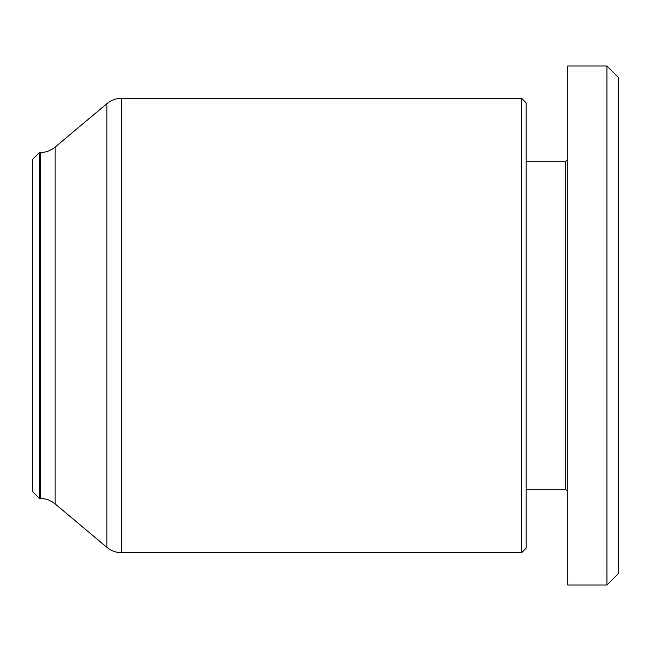<?xml version="1.0" encoding="UTF-8"?>
<svg xmlns="http://www.w3.org/2000/svg" width="651" height="651" viewBox="0 0 651 651"><rect width="100%" height="100%" fill="white"/><g stroke="black" fill="none" stroke-linecap="round" stroke-linejoin="round"><path stroke-width="0.98" d="M521.565 325.5L521.565 552.707L121.68 552.707L121.68 98.293L521.565 98.293L521.565 325.5M39.467 152.497L32.55 159.422L32.55 491.578L39.467 498.503L39.467 152.497L40.297 152.497L40.297 498.503C45.676 498.495 50.623 500.293 55.132 503.898L55.132 147.102C50.623 150.706 45.676 152.505 40.297 152.497M526.179 489.275L565.393 489.275L565.393 161.725L567.705 159.422M606.919 65.995L567.705 65.995L567.705 585.005L606.919 585.005L618.45 573.466L618.45 77.534L606.919 65.995L606.919 585.005M521.565 552.707L526.179 548.093L526.179 102.907L521.565 98.293M55.132 147.102L106.854 103.688L106.854 547.312L55.132 503.898M106.854 103.688C111.158 100.148 116.106 98.35 121.68 98.293M39.467 498.503L40.297 498.503M565.393 489.275L567.705 491.578M565.393 161.725L526.179 161.725M121.68 552.707C116.106 552.65 111.158 550.852 106.854 547.312"/></g></svg>
